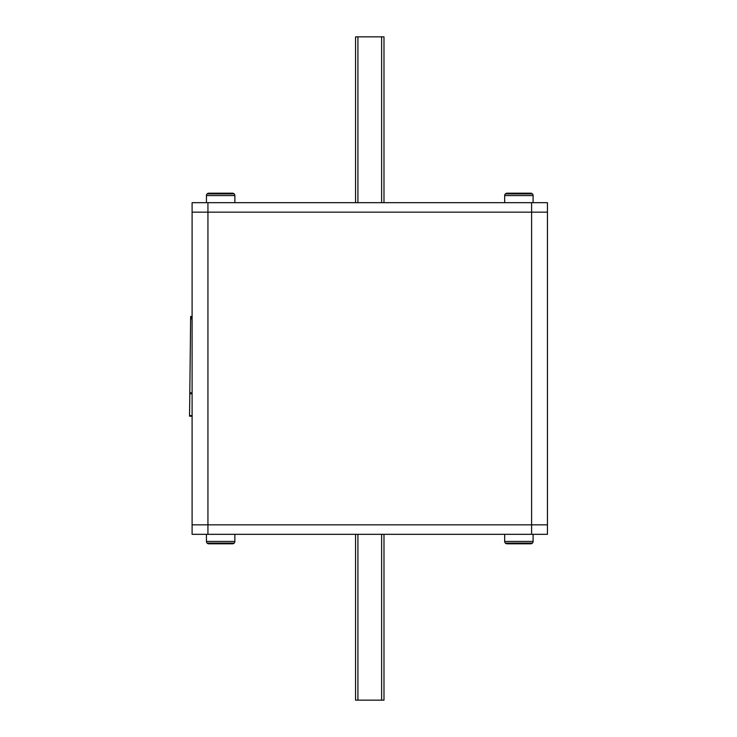 <?xml version="1.0" encoding="UTF-8"?>
<svg xmlns="http://www.w3.org/2000/svg" width="737" height="737" viewBox="0 0 737 737"><rect width="100%" height="100%" fill="white"/><g stroke="black" fill="none" stroke-linecap="round" stroke-linejoin="round"><path stroke-width="1.11" d="M189.556 416.184L192.099 416.212L189.556 416.184L190.653 316.459L192.099 316.468M189.566 416.018L192.099 416.046M192.099 317.481L190.643 317.472L192.099 317.481M355.556 534.325L355.556 700.15L383.986 700.15L383.986 534.325M383.986 202.675L383.986 36.85L381.619 36.85L381.619 202.675M357.924 202.675L357.924 36.85L355.556 36.85L355.556 202.675M357.924 36.85L381.619 36.85M531.607 202.675L531.607 524.845L547.444 524.845L531.607 524.845L531.607 534.325L192.099 534.325L192.099 524.845L531.607 524.845L192.099 524.845L192.099 212.155L207.935 212.155L192.099 212.155L192.099 202.675L547.444 202.675L547.444 212.155L207.935 212.155L207.935 202.675M207.935 534.325L207.935 212.155L547.444 212.155L547.444 534.325L531.607 534.325M505.37 543.105L532.409 543.105A2.368 2.368 0 0 1 530.732 543.805L507.047 543.805A2.368 2.368 0 0 1 505.37 543.105A2.368 2.368 0 0 0 507.047 543.805L530.732 543.805A2.368 2.368 0 0 0 533.1 541.428L533.1 534.325L533.1 541.428L504.679 541.428A2.368 2.368 0 0 0 505.37 543.105A2.368 2.368 0 0 1 504.679 541.428L504.679 534.325L504.679 541.428L533.1 541.428A2.368 2.368 0 0 1 532.409 543.105L505.37 543.105A2.368 2.368 0 0 0 507.047 543.805L510.686 543.805L507.047 543.805M232.496 543.805L208.811 543.805A2.368 2.368 0 0 1 207.134 543.105L234.173 543.105A2.368 2.368 0 0 1 232.496 543.805A2.368 2.368 0 0 0 234.863 541.428L234.863 534.325L234.863 541.428L206.443 541.428A2.368 2.368 0 0 0 208.811 543.805L232.496 543.805A2.368 2.368 0 0 0 234.173 543.105L207.134 543.105A2.368 2.368 0 0 1 206.443 541.428L206.443 534.325L206.443 541.428L234.863 541.428A2.368 2.368 0 0 1 234.173 543.105M530.732 543.805L527.093 543.805L530.732 543.805A2.368 2.368 0 0 0 532.409 543.105M208.811 543.805L212.449 543.805L208.811 543.805A2.368 2.368 0 0 1 207.134 543.105M234.173 193.895L207.134 193.895A2.368 2.368 0 0 1 208.811 193.195L232.496 193.195A2.368 2.368 0 0 1 234.173 193.895A2.368 2.368 0 0 0 232.496 193.195L208.811 193.195A2.368 2.368 0 0 0 206.443 195.572L206.443 202.675L206.443 195.572L234.863 195.572A2.368 2.368 0 0 0 234.173 193.895A2.368 2.368 0 0 1 234.863 195.572L234.863 202.675L234.863 195.572L206.443 195.572A2.368 2.368 0 0 1 207.134 193.895L234.173 193.895M507.047 193.195L530.732 193.195A2.368 2.368 0 0 1 532.409 193.895L505.37 193.895A2.368 2.368 0 0 1 507.047 193.195A2.368 2.368 0 0 0 504.679 195.572L504.679 202.675L504.679 195.572L533.1 195.572A2.368 2.368 0 0 0 530.732 193.195L507.047 193.195M533.1 202.675L533.1 195.572L533.1 202.675M533.1 195.572L504.679 195.572A2.368 2.368 0 0 1 505.37 193.895L532.409 193.895A2.368 2.368 0 0 1 533.1 195.572M232.496 193.195L228.857 193.195L232.496 193.195M212.449 193.195L208.811 193.195L212.449 193.195M530.732 193.195L527.093 193.195L530.732 193.195M192.099 415.64L189.566 415.613M189.805 393.779L192.099 393.807M192.099 392.83L189.814 392.803M190.625 318.845L192.099 318.863M381.619 534.325L381.619 700.15M357.924 700.15L357.924 534.325M192.099 316.532L190.653 316.514"/></g></svg>
